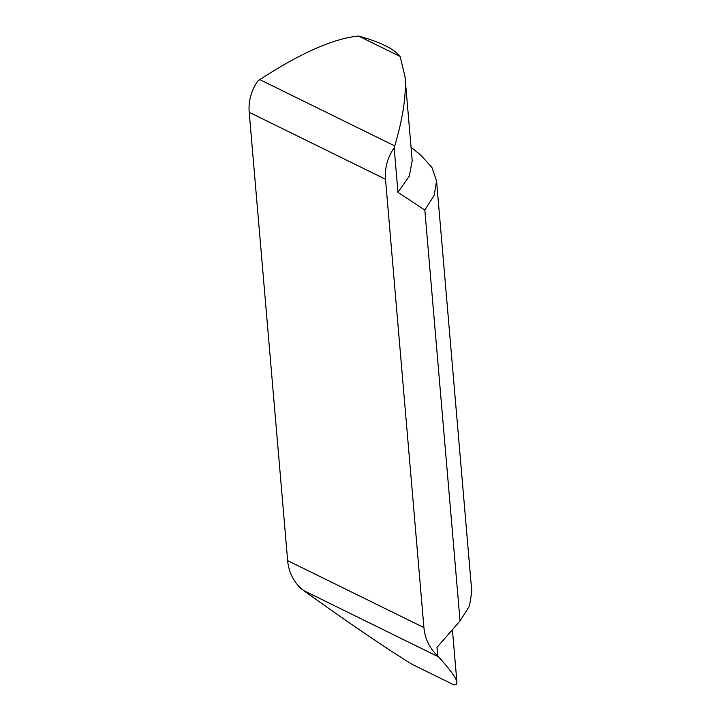 <?xml version="1.0" encoding="UTF-8"?>
<svg xmlns="http://www.w3.org/2000/svg" width="721" height="721" viewBox="0 0 721 721"><rect width="100%" height="100%" fill="white"/><g stroke="black" fill="none" stroke-linecap="round" stroke-linejoin="round"><path stroke-width="1.08" d="M456.934 682.436L456.321 684.364L454.041 684.95L412.43 664.501C385.852 648.17 349.577 623.521 303.613 590.544L301.441 588.922A45.09 42.71 -63.8 0 1 287.652 560.632L423.93 627.594A45.09 42.71 116.2 0 0 437.719 655.894L438.539 656.849C450.409 669.881 456.537 678.407 456.934 682.436L452.409 629.721M259.812 79.625L394.738 145.93C403.066 117.649 406.482 94.532 404.995 76.588L400.155 56.499A450.931 77.616 175.1 0 0 358.553 36.05C333.58 38.474 300.666 53.003 259.812 79.625L257.893 80.959A45.09 42.71 116.2 0 0 249.214 112.296L287.652 560.632M249.214 112.296L385.501 179.259A45.09 42.71 -63.8 0 1 394.171 147.922L397.974 192.318L424.831 210.063L460.052 620.898L469.443 606.055L471.786 591.725L436.565 180.89L431.924 167.452L420.767 155.186L411.051 147.237M394.738 145.93L394.171 147.922M424.831 210.063L434.24 195.166L436.565 180.89M437.719 655.894L436.989 647.404L460.052 620.898M385.501 179.259L423.93 627.594M436.989 647.404L457.475 623.881M397.974 192.318L409.303 176.149L412.205 160.684L404.995 76.588M358.553 36.05L400.155 56.499M303.613 590.544L438.539 656.849"/></g></svg>
